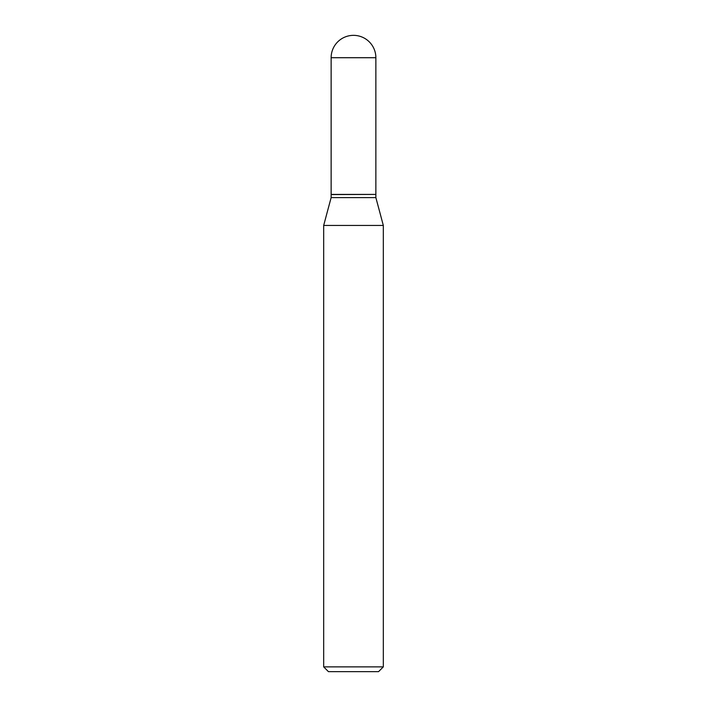 <?xml version="1.0" encoding="UTF-8"?>
<svg xmlns="http://www.w3.org/2000/svg" width="707" height="707" viewBox="0 0 707 707"><rect width="100%" height="100%" fill="white"/><g stroke="black" fill="none" stroke-linecap="round" stroke-linejoin="round"><path stroke-width="1.06" d="M331.132 57.718L331.132 194.425L375.868 194.425L375.868 57.718L331.132 57.718A22.368 22.368 0 0 1 353.5 35.35A22.368 22.368 0 0 1 375.868 57.718M375.709 194.425L331.132 194.584L331.132 197.607L323.673 225.453L323.673 666.878L383.327 666.878L378.554 671.65L328.446 671.65L323.673 666.878M375.868 194.584L375.868 197.607L331.132 197.607M375.868 197.607L383.327 225.453L323.673 225.453M383.327 225.453L383.327 666.878"/></g></svg>
